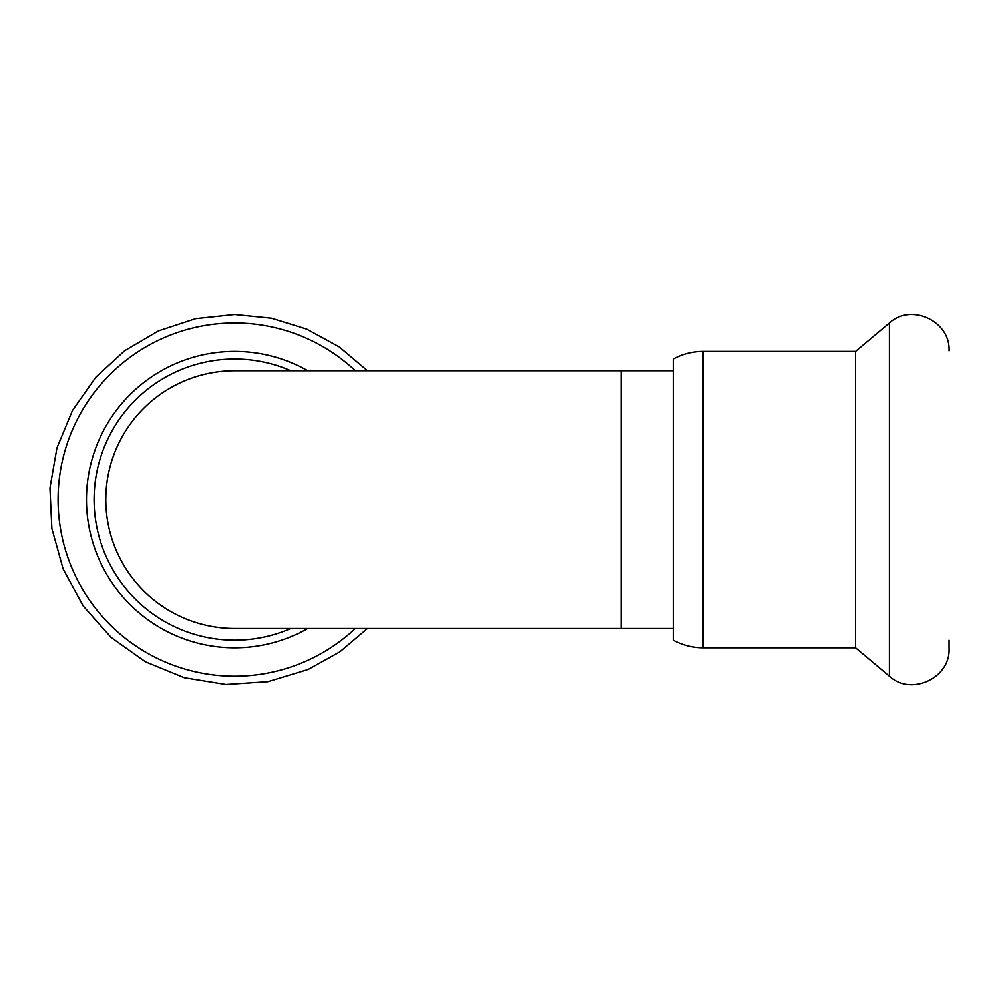 <?xml version="1.0" encoding="UTF-8"?>
<svg xmlns="http://www.w3.org/2000/svg" width="999" height="999" viewBox="0 0 999 999"><rect width="100%" height="100%" fill="white"/><g stroke="black" fill="none" stroke-linecap="round" stroke-linejoin="round"><path stroke-width="1.5" d="M673.239 370.779L621.116 370.779L621.116 628.433L673.239 628.433L673.239 499.6M621.116 628.433L234.628 628.433A128.834 128.834 0 0 1 105.807 499.6A128.834 128.834 0 0 1 234.64 370.779L621.116 370.779M290.796 628.433A140.547 140.547 0 0 1 97.053 528.296A140.547 140.547 0 0 1 290.796 370.779M234.628 351.448A148.152 148.152 0 0 1 307.792 370.779A148.152 148.152 0 0 0 91.384 537.437A148.152 148.152 0 0 0 307.792 628.433A148.152 148.152 0 0 1 91.384 537.437A148.152 148.152 0 0 1 234.628 351.448M703.096 647.752L703.096 351.448C692.507 351.486 682.554 354.033 673.239 359.066L673.239 640.147C682.554 645.179 692.507 647.714 703.096 647.752L855.569 647.752L889.41 676.161C911.113 696.378 950.586 677.971 949.05 648.339L949.05 640.147M703.096 351.448L855.569 351.448L855.569 647.752M355.357 628.433A176.548 176.548 0 0 1 70.442 564.51A176.548 176.548 0 0 1 355.357 370.779M855.569 351.448L889.41 323.052L889.41 676.161M367.47 628.433L339.81 651.847L308.117 669.43L267.869 681.643L225.911 684.44L184.403 677.697L145.479 661.763L111.176 637.437L83.229 606.006L63.124 569.068L51.861 528.546L49.95 487.987L56.931 447.977L72.477 410.452L95.829 377.235L124.688 350.761L158.479 330.956L195.679 318.706L234.628 314.56L271.428 318.256L306.755 329.183L339.198 346.928L367.47 370.779M889.41 323.052C911.113 302.834 950.573 321.228 949.05 350.861"/></g></svg>
